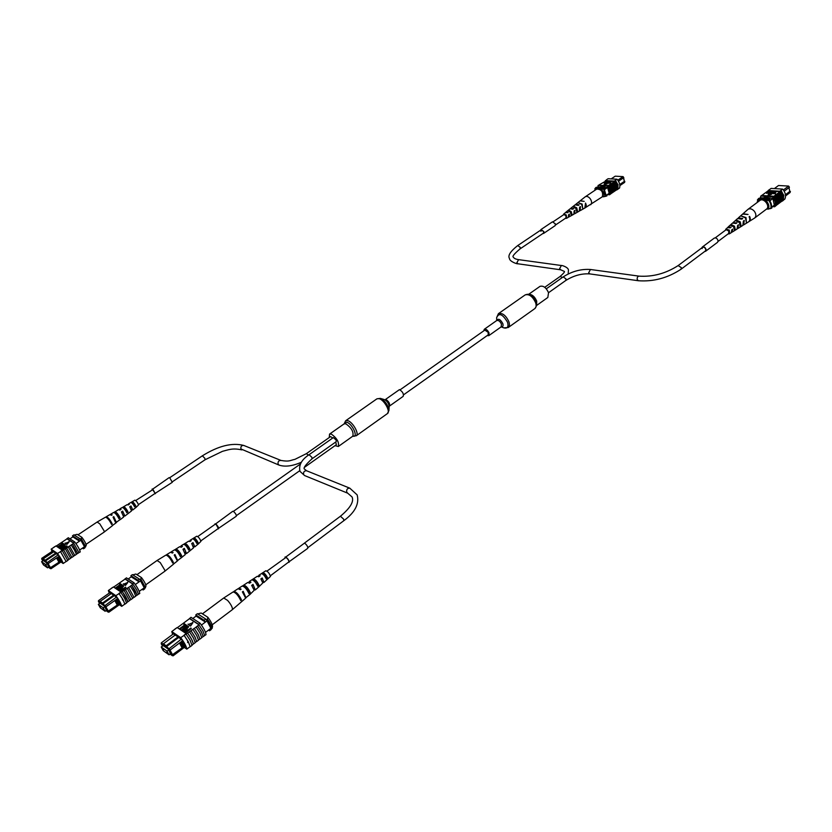 <?xml version="1.0" encoding="UTF-8"?>
<svg xmlns="http://www.w3.org/2000/svg" width="832" height="832" viewBox="0 0 832 832"><rect width="100%" height="100%" fill="white"/><g stroke="black" fill="none" stroke-linecap="round" stroke-linejoin="round"><path stroke-width="1.25" d="M403.562 394.826L488.218 334.849L488.218 332.374L484.848 330.086L400.046 389.854M329.254 437.538L329.555 434.096L331.24 434.044C336.929 438.09 339.279 442.239 338.322 446.493L335.015 445.661M399.474 389.615C402.667 391.685 403.905 393.931 403.177 396.354L389.428 406.11C390.114 403.697 388.866 401.44 385.674 399.329L399.474 389.615M536.588 305.479L547.83 297.482L548.538 292.698C546.135 287.539 543.275 285.428 539.978 286.374L528.684 294.299M487.126 335.618L488.79 335.65L489.06 332.998C487.635 330.065 486.044 328.827 484.286 329.285L483.766 330.855M42.869 563.264L43.472 564.221L42.869 563.264M45.739 565.313L46.342 566.27L45.739 565.313M45.708 564.626L41.6 561.694L43.43 564.886L47.549 567.83L45.708 564.626L47.226 563.597M47.549 567.83L49.067 566.81M41.6 561.694L43.191 560.633M52.53 551.106L41.808 558.282L43.17 559.239M56.451 553.571L45.521 560.903L48.277 563.534L43.16 559.686L41.714 559.052L42.806 560.882M48.433 567.226L50.253 568.537L50.045 567.944L59.821 561.662L50.045 567.944M49.754 567.736L47.601 563.67M42.921 560.81L42.37 559.853L46.946 563.098L48.807 566.987M59.831 561.631L60.715 561.038L58.323 556.806L57.439 557.398L59.821 561.662M69.961 538.845L72.862 536.9L79.498 541.164L80.933 540.197L79.872 538.658L73.913 534.851L72.478 535.808L72.862 536.9M79.633 550.025L84.531 546.718L80.933 540.197M75.91 543.566L79.498 541.164L78.426 539.625L79.872 538.658M62.026 561.288L51.043 568.714L50.253 568.537M53.934 551.658L43.181 558.854L45.146 560.238L55.91 553.02M46.966 562.786L58.084 554.913M82.462 548.122L83.491 548.787L84.926 547.82L84.531 546.718M83.491 548.787L83.096 547.685M78.426 539.625L72.478 535.808M44.73 560.799L45.146 560.238L45.115 561.465M57.439 557.398L48.277 563.534M58.323 556.806L59.176 556.202M50.721 567.809L51.043 568.714M58.895 556.39L61.121 560.342L60.715 561.038L61.63 560.446M48.1 563.566L50.388 567.58M56.545 557.97L58.781 561.922M43.16 559.686L43.181 558.854M41.714 559.052L41.808 558.282M74.308 535.101L77.137 534.31L81.879 537.326C84.386 540.654 85.852 543.306 86.278 545.293L84.843 547.404L80.444 539.417L81.879 537.326M85.706 546.822L81.307 538.834M63.586 557.045L63.96 557.71L63.586 557.045M74.797 555.433L69.514 546.042L74.797 555.433L76.388 554.351L74.547 550.191L71.188 545.022L69.586 546.094M66.674 548.049L71.895 557.398L66.602 548.007L69.514 546.042M60.986 561.995L63.149 563.503C62.442 560.976 60.549 557.638 57.491 553.478L66.602 548.007M77.688 553.478L72.426 544.097L77.688 553.478L78.988 552.594L73.414 542.797L74.714 541.923L68.255 537.732L67.018 538.845L73.726 543.223M71.188 545.022L72.426 544.097M72.498 544.149L73.798 543.265M60.497 551.554L66.144 561.579L60.434 551.512L62.046 550.43M62.119 550.472L67.746 560.498L66.144 561.579M63.752 550.014L68.994 559.364L70.595 558.282L65.364 548.933M68.276 546.978L73.497 556.317L71.895 557.398M57.491 553.478L51.158 549.151L55.962 545.938L62.338 550.233M56.181 546.083L67.018 538.845M51.158 549.151L52.021 551.45M62.754 544.076L58.167 547.144L57.793 546.686L62.286 543.681L61.568 543.202L62.13 543.795M64.178 544.149L58.906 547.435L63.409 544.43L62.681 543.941L63.274 543.546L64.366 544.482L63.482 545.074M63.253 544.534L62.681 543.941M64.563 545.366L59.758 548.215L59.394 547.758L65.114 544.679L60.705 548.85L60.33 548.392L64.605 545.22M65.239 544.908L63.388 547.05M61.329 548.423L60.705 548.85M66.955 545.99L61.849 549.411L61.121 548.787L62.234 547.685L66.768 545.865L67.142 546.322L62.036 549.744L61.235 548.995M65.218 543.348L66.893 544.45L69.191 541.798L65.218 543.348M76.367 554.268L77.615 553.426M73.466 556.234L74.724 555.381M70.574 558.189L71.822 557.346M68.994 559.364L63.679 549.962M67.725 560.404L68.921 559.312M55.671 546.135L53.997 547.144M63.149 563.503L66.071 561.527M78.926 552.635L80.257 551.918C79.602 549.37 77.761 546.042 74.714 541.923M73.414 542.797L66.966 538.595M61.724 561.496L58.51 555.204L53.726 551.793M53.633 551.866L52.25 551.294M64.126 547.643L61.766 548.517L62.265 548.891L64.126 547.643M63.97 547.747L61.974 548.694M64.532 545.085L59.758 548.215M61.568 543.202L62.161 542.807L63.18 543.618M63.066 543.41L58.167 547.144M65.031 543.015L66.893 544.45M66.706 544.118L69.004 541.466M78.052 534.893L80.954 536.734M110.51 514.665L112.143 514.873L111.426 515.31L109.949 514.602L106.246 516.745C108.077 517.265 110.074 519.646 112.237 523.89L111.561 524.399C109.377 520.114 107.359 517.712 105.508 517.171L97.136 522.028L99.798 523.848L104.187 531.045L104.114 532.116L86.029 544.336M130.978 505.96L132.257 508.789L131.768 509.704L132.694 510.016L130.978 505.96L129.75 506.73L131.529 510.921L124.862 516.069L123.666 515.58L124.259 514.53L122.824 511.794L121.836 512.429M112.06 525.73L115.804 523.078L113.058 517.098L113.776 516.651L115.617 521.331M112.424 525.689L104.114 532.116M120.068 519.626L115.95 522.538M135.907 507.499L132.694 510.016M136.001 507.458L138.559 504.951C137.478 502.299 136.23 500.708 134.794 500.198L130.967 502.466M120.338 519.563L123.698 516.974L121.441 511.888L122.678 511.118L124.862 516.069M113.776 516.651L116.48 522.558M119.881 510.068L119.881 508.841L121.046 509.35L119.798 510.12L118.602 509.59L113.994 512.45M128.398 504.785L128.45 503.87L129.345 504.202L128.118 504.962L127.182 504.608L122.512 507.437M110.687 514.176L113.641 512.46C115.253 512.876 117.031 514.977 118.976 518.752L120.151 517.858C118.248 514.166 116.501 512.117 114.93 511.711M122.117 507.666L122.262 507.468C123.625 507.77 125.143 509.527 126.828 512.762L127.993 511.867C126.35 508.726 124.862 507.01 123.531 506.719M130.718 502.611L130.811 502.507C131.914 502.705 133.182 504.13 134.618 506.802L135.772 505.918C134.378 503.329 133.151 501.946 132.08 501.769M131.092 506.48L130.052 507.146M110.895 523.006L111.218 522.766C109.741 520.031 108.41 518.471 107.234 518.086M118.414 517.577L119.298 516.942C117.894 514.384 116.688 513.011 115.679 512.834L115.128 513.209M126.381 511.826L127.327 511.15L124.114 507.593L123.458 508.009M134.274 506.116L135.273 505.388L132.496 502.382L131.726 502.861M122.678 511.118L122.824 511.794M112.237 523.89L111.218 522.766M120.151 517.858L119.298 516.942M115.606 512.918L114.764 512.002M127.993 511.867L127.327 511.15M124.072 507.634L123.406 506.917M135.772 505.918L135.273 505.388M132.486 502.393L131.997 501.862M332.769 437.996L330.595 436.592L306.342 453.669L294.965 459.337C289.952 460.356 289.578 461.947 281.018 460.45L243.766 445.442C232.097 442.437 218.296 445.89 202.363 455.822L169.645 477.766M99.757 606.102L100.402 607.121L99.757 606.102M103.147 608.535L103.802 609.565L103.147 608.535M103.21 607.849L98.353 604.375L100.256 607.776L105.113 611.27L103.21 607.849L104.832 606.705M105.113 611.27L106.735 610.116M98.353 604.375L100.027 603.19M109.845 592.644L98.509 600.621L100.183 601.817M114.473 595.556L102.898 603.741L106.049 606.715L105.31 606.861L100.183 602.306L98.415 601.474L99.601 603.491M106.059 610.594L108.035 612.019L107.848 611.416L118.217 604.417L107.848 611.416M107.505 611.166L105.31 606.861M99.736 603.398L99.143 602.347L104.551 606.195L106.444 610.324M118.227 604.396L119.153 603.73L116.678 599.227L115.742 599.882L118.217 604.417M128.19 578.989L131.258 576.826L139.069 581.87L140.587 580.788L139.433 579.134L132.413 574.631L130.905 575.692L131.258 576.826M139.183 591.386L144.31 587.735L140.587 580.788M135.304 584.532L139.069 581.87L137.914 580.206L139.433 579.134M120.536 603.907L108.878 612.206L108.035 612.019M111.55 593.372L100.183 601.38L102.502 603.023L113.89 594.984M104.624 605.894L116.397 597.158M142.126 589.295L143.146 589.971L144.664 588.89L144.31 587.735M143.146 589.971L142.792 588.817M137.914 580.206L130.905 575.692M102.034 603.626L102.502 603.023L102.43 604.334M115.742 599.882L106.049 606.715M116.678 599.227L117.593 598.53M108.586 611.27L108.878 612.206M117.26 598.77L119.548 602.93L119.174 603.741L120.151 603.044M105.841 606.757L108.202 611M114.774 600.527L117.073 604.698M100.183 602.306L100.183 601.38M98.415 601.474L98.509 600.621M132.787 574.87L135.886 574.028L141.471 577.585C144.217 581.214 145.725 584.043 146.016 586.082L144.612 588.463L140.057 579.956L141.471 577.585M145.517 587.808L140.972 579.311M122.335 599.446L122.72 600.153L122.335 599.446M134.035 597.376L128.554 587.371L134.035 597.376L135.71 596.18L133.91 591.802L130.333 586.238L128.638 587.434M125.559 589.607L130.978 599.56L125.476 589.555L128.554 587.371M119.392 604.718L121.711 606.33C121.139 603.741 119.184 600.184 115.846 595.66L125.476 589.555M137.082 595.202L131.622 585.198L135.294 590.824L137.082 595.202L138.455 594.225L136.666 589.846L132.652 583.773L134.035 582.795L126.422 577.834L125.091 579.051L133.006 584.23M130.333 586.238L131.622 585.198M131.716 585.26L133.089 584.282M119.028 593.518L122.99 599.57L124.883 604.198L122.918 599.529L118.945 593.466L120.65 592.259M120.734 592.311L124.686 598.364L126.568 602.992L124.883 604.198M122.47 591.791L127.91 601.744L129.594 600.538L124.176 590.595M127.254 588.411L132.662 598.354L130.978 599.56M115.846 595.66L108.358 590.522L113.433 586.955L120.962 592.041M113.641 587.09L125.091 579.051M108.358 590.522L109.231 593.081M120.827 584.938L115.96 588.359L115.554 587.86L120.297 584.522L119.444 583.95L120.141 584.636M122.46 585.104L117.083 588.89L121.618 585.395L120.765 584.823L121.389 584.386L122.658 585.458L120.65 586.862M123.011 586.477L117.842 589.628L117.437 589.129L123.552 585.728L118.758 590.023L122.938 586.186L117.655 589.274L116.865 588.744M121.451 585.51L120.765 584.823M123.708 586.03L121.576 588.526M119.818 589.763L118.955 590.377L118.55 589.878M125.736 587.278L120.338 591.084L119.475 590.356L120.609 589.108L123.344 588.661L125.518 587.132L125.923 587.631L120.526 591.448L119.579 590.564M123.5 584.168L125.476 585.478L127.795 582.494L123.5 584.168M135.689 596.066L136.999 595.14M132.631 598.25L133.942 597.314M129.574 600.434L130.884 599.498M127.91 601.744L127.816 601.682C127.202 599.186 125.393 595.868 122.387 591.739M126.558 602.867L127.816 601.682M113.131 587.174L111.353 588.297M121.711 606.33L124.79 604.126M138.382 594.266L139.766 593.434C139.266 590.824 137.353 587.278 134.035 582.795M132.652 583.773L125.05 578.791M120.172 604.167L116.906 597.501L111.311 593.549M111.228 593.601L109.512 592.883M122.72 589.108L120.858 589.233L120.162 590.054L120.754 590.491L122.72 589.108M122.554 589.222L120.37 590.242M119.444 583.95L120.078 583.513L121.274 584.47M121.139 584.22L115.96 588.359M123.313 583.814L125.476 585.478M125.278 585.125L127.608 582.14M136.968 574.714L140.379 576.888M171.142 552.24L173.139 552.573L172.39 553.072L170.581 552.24L166.681 554.622C168.834 555.162 171.059 557.762 173.368 562.411L172.65 562.983C170.331 558.282 168.074 555.651 165.89 555.1L157.061 560.498L160.233 562.578L164.871 570.294L164.726 571.324L145.746 584.834M193.014 542.641L194.282 545.626L193.575 546.52L194.73 546.894L193.014 542.641L191.714 543.494L193.513 547.882L186.524 553.571L185.276 553.186M181.542 557.523L185.297 554.58L182.998 549.234L184.309 548.371L185.879 551.99L184.922 552.323M173.15 564.294L177.008 561.319L177.154 560.446L174.21 555.038L174.959 554.538L176.831 559.364M173.462 564.21L164.726 571.324M181.771 557.44L177.185 560.789M198.151 544.097L194.73 546.894M198.203 544.066L200.918 541.372C199.815 538.491 198.422 536.775 196.747 536.224L192.556 538.793C193.866 538.98 195.281 540.54 196.82 543.483L198.037 542.506C196.529 539.656 195.156 538.148 193.887 537.971M184.309 548.371L186.524 553.571M174.959 554.538L177.715 560.747M180.991 547.134L181.043 545.834L182.478 546.426L181.178 547.279L179.691 546.666L174.782 549.806M190.029 541.466L190.07 540.311L191.183 540.706L189.894 541.549L188.729 541.133L183.758 544.253M171.35 551.762L174.46 549.858C176.374 550.285 178.36 552.573 180.43 556.722L181.667 555.724C179.629 551.668 177.684 549.442 175.822 549.026M183.404 544.471L183.55 544.305C185.162 544.606 186.867 546.53 188.666 550.077L189.883 549.089C188.126 545.636 186.462 543.764 184.891 543.483M184.413 549.078L183.404 549.765M193.086 543.182L192.015 543.899M171.933 561.402L172.224 561.174C170.758 558.345 169.302 556.639 167.856 556.046M179.826 555.391L180.721 554.715C179.202 551.897 177.84 550.399 176.644 550.222L176.124 550.586M188.178 549.026L189.134 548.298C187.772 545.813 186.576 544.523 185.536 544.409L184.891 544.835M196.456 542.703L197.486 541.923L194.366 538.626L193.586 539.136M173.368 562.411L172.224 561.174M181.667 555.724L180.721 554.715M176.592 550.285L175.646 549.276M189.883 549.089L189.134 548.298M185.505 544.43L184.756 543.629M198.037 542.506L197.486 541.923M194.366 538.626L193.814 538.044M335.681 442.052L336.367 444.694L304.668 467.199M162.812 648.918L163.519 650.021L162.812 648.918M166.868 651.81L167.575 652.922L166.868 651.81M167.045 651.144L161.242 647.005L163.218 650.655L169.031 654.815L167.045 651.144L168.792 649.834M169.031 654.815L170.768 653.505M161.242 647.005L163.03 645.674M173.389 633.87L161.325 642.834L163.405 644.301M178.932 637.312L166.566 646.537L170.238 649.948L169.416 650.094L163.415 644.842L161.231 643.77L162.531 646.038M170.03 654.066L172.214 655.626L172.058 654.992L183.134 647.14L172.058 654.992M171.642 654.701L169.416 650.094M162.698 645.923L162.063 644.748L168.522 649.324L170.446 653.754M187.689 641.711L188.313 641.794L187.595 642.533L187.678 641.774M183.144 647.109L184.132 646.36L181.553 641.514L180.554 642.252L183.134 647.14M192.826 618.509L196.082 616.086L205.39 622.076L207.012 620.859L205.754 619.05L197.382 613.704L195.78 614.9L196.082 616.086M205.494 632.393L210.87 628.337L207.012 620.859M201.427 625.05L205.39 622.076L204.131 620.256L205.754 619.05M185.598 646.433L173.129 655.824L172.214 655.626M175.49 634.816L163.384 643.822L166.15 645.778L178.277 636.73M168.667 649.033L181.22 639.226M208.541 630.094L209.57 630.76L211.172 629.543L210.87 628.337M209.57 630.76L209.258 629.543M204.131 620.256L195.78 614.9M165.63 646.412L166.15 645.778L166.566 646.537L166.036 647.182M180.523 642.242L170.238 649.948M181.553 641.514L182.551 640.723M172.879 654.846L173.129 655.824M182.146 641.025L184.496 645.445L184.132 646.36L185.234 645.559M169.978 649.99L172.422 654.524M179.504 643.001L181.865 647.421M163.415 644.842L163.384 643.822M161.231 643.77L161.325 642.834M197.735 613.933L201.157 613.028L207.813 617.25C210.85 621.244 212.42 624.291 212.524 626.392L212.129 628.378L211.172 629.106C210.735 626.798 209.154 623.74 206.44 619.954L207.407 619.226L207.813 617.25M212.129 628.378C211.702 626.07 210.122 623.022 207.407 619.226M199.961 639.09L198.13 634.4L194.251 628.326L198.224 634.462L199.961 639.09L201.739 637.749L200.013 633.11L196.154 627.058L194.355 628.399M191.079 630.843L194.958 636.917L196.706 641.545L194.875 636.854L190.975 630.781L194.251 628.326M184.309 647.4L186.815 649.137C186.43 646.454 184.402 642.626 180.71 637.655L190.975 630.781M203.195 636.646L201.386 631.956L197.517 625.882L201.479 632.008L203.195 636.646L204.651 635.554L202.935 630.916L198.598 624.291L200.065 623.199L190.975 617.302L189.55 618.644L198.983 624.79M196.154 627.058L197.517 625.882M197.621 625.955L199.087 624.863M184.122 635.253L188.396 641.846L190.206 646.745L188.313 641.794L184.018 635.19L185.827 633.828M185.931 633.89L190.206 640.484L192.005 645.382L190.206 646.745M187.803 633.298L191.682 639.382L193.45 644.01L195.239 642.658L193.482 638.019L189.602 631.946M192.889 629.502L196.758 635.565L198.494 640.193L196.706 641.545M180.71 637.655L171.777 631.55L177.174 627.536L186.16 633.589M177.372 627.671L189.55 618.644M171.777 631.55L172.64 634.431M185.297 625.331L180.118 629.179L179.66 628.628L184.704 624.884L183.685 624.208L184.527 625.009M185.255 625.248L185.921 624.749L187.398 625.976L181.428 630.063L186.274 625.924L185.255 625.248L186.098 626.059M187.949 627.193L182.364 630.698L181.906 630.136L188.49 626.35L183.685 631.582L183.227 631.03L187.97 627.099M188.698 626.735L186.17 629.73M184.902 630.677L183.685 631.582M191.1 628.181L185.37 632.466L184.319 631.602L185.484 630.188L188.542 629.73L190.84 628.014L191.308 628.566L185.567 632.85L184.423 631.81M188.24 624.52L190.59 626.07L192.93 622.669L188.24 624.52M201.718 637.614L203.091 636.574M198.474 640.058L199.846 639.028M195.218 642.512L196.602 641.472M193.45 644.01L193.346 643.937C192.878 641.337 190.996 637.77 187.699 633.235M191.994 645.226L193.346 643.937M176.852 627.786L174.949 629.034M186.815 649.137L190.091 646.662M204.558 635.617L206.014 634.639C205.712 631.935 203.726 628.118 200.065 623.199M198.598 624.291L189.53 618.384M185.141 646.776L181.834 639.642L175.198 635.024M175.146 635.066L172.692 633.391L172.973 634.171M187.866 630.23L185.775 630.334L185.058 631.259L185.775 631.79L187.866 630.23M187.689 630.365L185.276 631.446M187.845 626.86L185.463 627.858L182.364 630.698M187.2 625.602L181.678 630.24M183.685 624.208L184.35 623.709L185.786 624.853M185.619 624.551L180.118 629.179M188.032 624.135L190.59 626.07M190.393 625.685L192.733 622.294M202.446 613.839L206.513 616.429M238.638 588.671L238.888 588.182L241.114 589.15L240.323 589.701L238.066 588.723L233.927 591.396C236.517 591.958 239.054 594.818 241.509 599.976L240.76 600.61C238.274 595.4 235.716 592.509 233.095 591.937L223.725 598L227.562 600.382C230.35 603.543 231.993 606.341 232.492 608.743L232.253 609.742L212.243 624.79M258.898 586.789L262.829 582.93L260.842 578.926L262.205 577.97L263.463 581.162L262.454 581.61M250.11 594.318L254.186 590.294L251.659 585.374L253.032 584.407L254.602 588.276L253.729 588.734M232.274 609.721L245.253 598.551L245.461 597.719L242.382 591.885L243.183 591.334L245.066 596.284M258.981 586.737L255.289 589.919L254.072 589.711M250.276 594.225L245.461 598.021M262.205 577.97L263.942 582.462L270.494 576.41C269.37 573.227 267.81 571.355 265.814 570.783L261.373 573.654C262.943 573.83 264.566 575.546 266.24 578.822L267.509 577.73C265.876 574.558 264.306 572.894 262.787 572.738M263.942 582.462L262.662 582.15M253.032 584.407L255.289 589.919M243.183 591.334L246.002 597.906M249.007 582.774L249.163 581.547L250.973 582.244L249.59 583.201L247.728 582.473L242.466 585.978M258.658 576.68L258.731 575.359L260.135 575.817L258.783 576.774L257.317 576.274L251.992 579.758M242.008 586.269L242.185 586.05C244.483 586.487 246.74 589.004 248.966 593.611L250.266 592.498C248.082 587.995 245.877 585.541 243.63 585.125M251.701 579.956L251.826 579.831C253.76 580.122 255.705 582.244 257.65 586.186L258.929 585.083C257.026 581.246 255.133 579.186 253.25 578.906M249.798 583.055L250.39 582.639M253.094 585.146L252.054 585.894M262.246 578.531L261.144 579.332M239.98 598.801L240.219 598.603C238.784 595.67 237.182 593.788 235.425 592.935M248.3 592.093L249.194 591.375C247.541 588.234 245.991 586.581 244.546 586.425L244.067 586.758M257.109 584.979L258.086 584.199C256.61 581.454 255.237 580.029 253.978 579.904L253.354 580.33M265.834 577.938L266.885 577.086L263.359 573.414L262.548 573.976M241.509 599.976L240.219 598.603M250.266 592.498L249.194 591.375M244.525 586.446L243.464 585.322M258.929 585.083L258.086 584.199M253.978 579.904L253.136 579.02M267.509 577.73L266.885 577.086M263.359 573.414L262.735 572.78M309.057 454.719L311.886 457.309L311.979 458.838L336.242 441.657L336.19 440.118L333.362 437.58L309.057 454.719C301.59 459.638 298.563 465.192 299.988 471.37L304.606 475.561L347.714 493.189L352.092 496.995C354.12 501.634 350.23 508.05 340.434 516.235L304.512 543.057M623.657 177.746L624.104 180.253M617.802 180.159L623.064 176.623L615.233 176.176L611.187 178.88M623.802 177.642L623.064 176.623L623.802 177.642L618.498 181.251M623.438 177.892L624.395 181.366L623.418 177.902M619.871 185.598L624.676 182.354L624.364 181.178M618.8 181.813L618.613 181.147M598.603 186.836L597.844 187.346L598.135 185.37L607.048 185.952C609.523 189.02 610.376 191.953 609.596 194.771L607.287 194.605M607.61 187.502L604.625 189.509M609.274 193.263L606.351 195.239M595.473 188.313L604.084 188.895M603.71 188.365L604.562 187.793L596.398 187.242L595.546 187.814M604.562 187.793L605.374 189.01M607.048 194.771L606.913 195.894L605.311 196.414M619.788 184.818L624.853 181.386M619.736 184.517L624.395 181.366M618.894 182.01L618.644 181.116M600.382 189.654L604.188 188.906L606.237 195.967L603.699 196.799C604.427 194.553 603.741 192.202 601.64 189.738M602.441 196.706L603.699 196.799M594.755 190.414L595.379 188.302L604.188 188.906M603.668 189.249L605.727 196.31M594.859 188.646L596.315 189.374M595.161 189.29L594.901 190.32M617.978 184.413L618.041 185.037M613.673 191.797L614.702 191.173L614.567 187.138L612.352 182.957L611.312 183.57L613.548 187.762L613.673 191.797L613.038 192.223M615.358 190.653L616.387 190.029L616.252 185.994L614.047 181.813L613.007 182.437L615.243 186.618L615.358 190.653L614.734 191.079M611.978 192.941L613.018 192.317L612.872 188.282L610.646 184.09L609.617 184.714L611.853 188.906L611.978 192.941L611.343 193.367M608.182 185.754L610.407 189.946L610.553 193.981L611.322 193.461L611.177 189.426L608.951 185.234L607.048 185.952M612.082 192.951L611.936 188.916L609.721 184.725M614.047 181.813L614.536 180.991L617.011 185.484L617.053 189.8L617.978 189.176L617.947 184.86L615.472 180.367L614.442 180.991C616.907 184.038 617.75 186.971 616.949 189.79L616.418 189.935M615.462 190.653L615.326 186.628L613.111 182.437M613.777 191.797L613.631 187.762L611.416 183.581M606.133 180.898L599.102 184.87M618.02 189.062L619.559 188.022C620.36 185.203 619.518 182.281 617.053 179.234L608.119 178.703L606.434 179.826M610.553 193.981L609.596 194.771M611.967 181.116L609.357 182.874L610.459 183.238L608.754 183.092L611.967 181.116L609.835 182.905M608.785 183.206L607.183 182.998L610.407 181.022L608.265 182.811M607.412 182.842L605.79 182.926M609.731 180.981L605.634 182.811L608.161 180.887L606.289 182.707L609.804 181.241M606.31 182.125L603.356 182.749L606.31 180.773L607.391 180.877L606.965 181.438L603.356 182.749M604.032 184.694L607.121 183.83L604.708 183.383L604.032 184.694L607.027 183.529M608.951 185.234L609.617 184.714M610.646 184.09L611.312 183.57M612.352 182.957L613.007 182.437M614.536 181.407L612.009 181.251M611.53 181.23L610.438 181.158M609.294 181.085L608.452 181.033M607.984 181.012L607.443 180.981M617.053 179.234L615.368 180.367M614.536 180.991L615.472 180.367M607.818 185.442L598.135 185.37M610.459 193.97C611.062 191.339 610.272 188.594 608.078 185.744M601.817 186.472L601.037 187.002L600.87 186.41L604.812 186.67L604.978 187.262L607.568 187.439L609.201 193.305M598.468 186.919L601.037 187.002M614.266 181.106L605.342 180.565M605.145 181.74L606.996 181.116L605.145 181.74M606.216 181.022L605.623 181.771M608.421 180.898L606.278 182.707M610.407 181.022L607.786 182.78L608.806 182.842L608.535 183.373M608.452 183.071L607.183 182.998M610.376 182.936L610.106 183.466M610.022 183.175L608.754 183.092M585.052 207.886L602.347 196.789C603.335 191.89 601.484 189.311 596.794 189.051L585.021 196.976M590.637 204.755L590.907 204.537C592.03 203.008 591.77 201.032 590.117 198.598C588.401 196.622 586.799 195.998 585.312 196.737M573.102 208.988L571.938 208.655M575.526 207.969L575.359 207.407M578.458 205.306L577.574 204.911M567.715 212.69L566.446 212.545M568.599 210.184L571.199 211.578L572.104 214.698L571.262 215.166L570.388 212.139L567.861 210.777L568.599 210.184L568.922 210.943M569.088 210.818L570.887 211.9L572.104 214.698M574.309 207.043L576.264 208.239L577.689 211.588L576.69 207.813L573.529 206.232L572.79 206.814L575.879 208.374L576.857 212.046L577.689 211.588M565.906 217.994L566.051 215.186L563.701 214.687M563.191 215.03L565.23 212.701L568.1 212.42L565.978 212.108L570.211 208.738L572.79 209.196L573.612 208.634L570.638 208.52M570.95 208.146L575.162 204.797L578.282 205.431L579.093 204.87L575.9 204.214L580.091 200.886L584.199 201.375L580.31 200.73M563.638 213.97L566.27 214.958L566.54 218.327L565.386 218.338M581.682 204.381L578.011 202.634L582.15 204.069L582.764 208.738L581.682 204.381M585.291 207.771C586.508 206.835 586.591 205.275 585.53 203.07L584.834 208.031L580.174 210.652L580.424 206.586L579.613 207.137L579.353 211.11L574.673 213.751L574.943 210.35L574.122 210.912L573.851 214.209L569.14 216.861L569.431 214.146L568.61 214.708L568.308 217.329L566.54 218.327M568.766 215.124L569.286 215.415M580.174 208.832L579.675 207.262M574.579 212.638L574.174 211.006M568.911 216.258L569.13 214.448L568.641 214.781M573.529 206.232L574.07 206.939M579.904 207.106L580.424 206.586M553.29 221.676L564.044 214.448L566.519 216.237L566.249 217.755L555.506 225.004M785.46 194.709L789.807 191.433L788.954 187.616L789.485 190.008M783.39 189.987L788.611 186.077L778.523 185.505L774.363 188.604M785.574 195.936L790.057 192.556L790.4 191.474L789.755 191.225M761.218 197.704L760.438 198.286M772.886 198.546L769.829 200.845M774.384 205.067L771.441 207.293M758.077 199.399L758.233 198.848L768.789 199.566L769.215 200.158M768.789 199.566L769.673 198.9L759.117 198.193L758.233 198.848M769.673 198.9L770.578 200.283M772.086 206.804L771.784 208.073L770.182 208.676M785.522 195.146L790.4 191.474M788.611 186.077L789.454 187.242L784.181 191.194M764.785 201.011L769.34 200.169C771.389 202.946 772.002 205.608 771.191 208.166L768.269 209.113C769.475 206.586 768.862 203.923 766.418 201.126M766.636 208.988L768.269 209.113M757.12 202.54L757.952 199.389L769.34 200.169M768.82 200.564C770.858 203.341 771.472 206.003 770.661 208.562M757.422 199.784L759.647 200.658M758.035 200.543L757.463 202.28M783.765 194.979L783.806 195.686M778.887 203.372L779.979 202.654L780.26 198.099L777.858 193.357L776.766 194.064L779.189 198.817L778.305 203.809M780.624 202.062L781.716 201.344L781.997 196.789L779.605 192.046L778.513 192.764L780.936 197.506L780.042 202.498M777.15 204.693L778.242 203.975L778.513 199.42L776.11 194.667L775.018 195.374L777.452 200.138L776.558 205.13M773.573 196.57L775.986 201.323L775.705 205.889L776.495 205.296L776.766 200.73L774.363 195.978L772.346 196.799C775.216 200.283 775.975 203.611 774.634 206.783L772.335 206.617M777.275 204.693L777.556 200.138L775.154 195.385M779.605 192.046L780.083 191.11L782.787 196.206L782.34 201.084L783.297 200.366L783.734 195.489L781.04 190.393L779.948 191.11C782.808 194.574 783.557 197.891 782.205 201.063L782.028 201.198M780.759 202.072L781.04 197.517L778.648 192.764M779.022 203.382L779.303 198.827L776.901 194.074M769.371 190.923L768.102 190.85L761.738 195.468M768.29 190.382L769.382 189.696L768.425 190.403M783.38 200.169L784.888 199.035C786.24 195.863 785.502 192.556 782.642 189.093L771.118 188.406L769.382 189.696M775.705 205.889L774.634 206.783M776.859 191.235L774.166 193.253L775.559 193.669L773.479 193.492L776.859 191.235L774.644 193.274M773.5 193.565L771.462 193.367L774.842 191.11L772.626 193.149M773.968 191.058L769.87 193.294L771.95 190.934L770.203 193.034L774.041 191.391L772.283 192.702L769.538 193.232M772.273 190.954L770.089 193.014M770.307 192.15L766.584 193.388L769.558 190.788L770.962 190.923L770.63 191.568L766.501 193.055M768.061 195.302L771.534 194.324L768.456 193.794L768.061 195.302L771.451 193.991M774.363 195.978L775.018 195.374M776.11 194.667L776.766 194.064M777.858 193.357L778.513 192.764M780.083 191.589L776.901 191.391M776.35 191.36L774.873 191.266M773.448 191.173L772.304 191.11M771.763 191.069L771.056 191.027M782.642 189.093L780.905 190.393M780.083 191.11L781.04 190.393M760.209 198.266L760.822 196.04L772.346 196.799M773.136 196.206L761.613 195.458L760.822 196.04M775.58 205.878C776.662 202.904 775.954 199.794 773.438 196.56M765.211 197.309L764.4 197.912L764.244 197.246L772.845 198.474L774.311 205.13M761.072 197.808L764.4 197.912M779.782 191.235L768.248 190.528M768.414 191.89L770.557 191.214L768.414 191.89M769.527 191.069L768.903 191.922M770.411 191.454L769.6 191.402M774.842 191.11L772.138 193.118L773.458 193.201L773.178 193.804M773.094 193.471L771.462 193.367M773.458 193.201L775.206 193.929M748.79 221.686L754.707 217.994C756.361 216.289 756.246 214.053 754.374 211.286C752.159 208.853 750.027 208.198 747.989 209.342L742.82 213.938M766.449 209.144L766.522 209.092C770.619 206.253 763.662 197.309 759.845 200.502L759.782 200.554M736.341 223.278L734.926 222.82M741.946 219.066L741.166 218.65M730.683 227.521L729.019 227.271M731.255 224.598L734.5 226.21L735.301 229.746L734.427 230.277L733.637 226.855L730.496 225.285L731.255 224.598L731.702 225.42M731.817 225.316L734.042 226.564L735.301 229.746M737.526 220.99L739.658 222.352L740.47 224.827M728.645 233.49L728.988 230.36L725.889 229.902M725.244 230.381L727.418 227.625L730.257 227.843L731.13 227.188L728.177 226.949L732.514 223.09L736.081 223.475L736.934 222.83L732.94 222.81M733.273 222.425L737.568 218.587L741.853 219.138L742.706 218.494L738.327 217.922L742.602 214.115L748.072 214.469L743.028 213.741M725.785 229.081L729.31 230.1L729.425 233.813L728 233.979M739.419 222.518L735.571 220.719L736.32 220.043L740.272 221.874L741.125 226.148L740.262 226.678L739.419 222.518M745.524 217.932L740.927 215.904L746.013 217.568L746.418 222.862L745.524 217.932M749.039 221.551C750.485 220.428 750.672 218.712 749.601 216.414L749.122 216.778C750.162 219.055 749.975 220.74 748.561 221.853L743.694 224.89L744.245 220.449L743.382 221.094L742.841 225.43L737.942 228.488L738.473 224.775L737.61 225.43L737.079 229.029L732.15 232.107L732.67 229.143L731.806 229.798L731.286 232.648L729.425 233.813M743.735 221.998L743.392 221.104M737.994 226.814L737.62 225.441M732.056 231.223L731.806 229.809M736.32 220.043L736.892 220.761M740.532 225.389L741.125 226.148M743.506 221.021L744.245 220.449M737.89 225.243L738.473 224.775M715.281 237.827L726.315 229.58L729.487 231.546L729.082 233.168L718.058 241.446M266.937 571.106L286.01 557.409C288.028 559.042 288.943 560.57 288.766 561.974L270.369 575.775M284.939 557.669L304.543 543.067C306.894 544.939 307.954 546.707 307.715 548.361L288.34 562.297M285.085 556.962L285.834 557.034C288.184 558.938 289.255 560.716 289.058 562.359M135.678 500.552L153.005 489.518L155.168 493.355L138.466 504.608M152.079 489.549L169.083 477.662L169.801 477.859L172.276 482.321L154.846 493.574M152.173 488.998L155.397 493.688M544.731 287.3L560.144 276.442C563.774 273.198 565.146 271.513 564.242 271.378L560.747 269.807L518.003 263.796C517.098 264.17 509.486 261.435 509.496 258.513C507.624 255.653 510.38 251.326 517.764 245.534L520.25 247.395L520.021 248.914L543.431 233.137L543.681 231.618L541.206 229.798L540.946 231.317M542.849 233.532L543.618 233.418L543.91 231.639L541.018 229.518L540.613 230.183M543.618 233.418L555.1 225.68L555.402 223.902L552.51 221.801L541.018 229.518M546.312 288.808L563.191 276.9C571.979 271.315 581.069 268.85 590.47 269.495L639.059 276.141C652.85 277.014 665.881 273.489 678.153 265.574L681.335 267.654L680.982 269.277L705.38 250.962L705.827 249.714C705.193 247.686 704.111 246.886 702.582 247.322L702.135 248.57M704.642 251.514L705.609 251.264L706.139 249.808C705.401 247.437 704.132 246.511 702.354 247.01L701.844 247.863M705.609 251.264L717.548 242.299L718.089 240.854C717.361 238.482 716.102 237.567 714.303 238.087L702.354 247.01M197.735 536.567L215.249 524.191L216.289 524.638L218.296 528.486L200.803 540.904M214.885 524.451L232.731 511.306L233.958 511.805C235.789 513.739 236.558 515.226 236.246 516.277L217.922 528.757M214.999 523.838L216.206 524.358C218.036 526.313 218.816 527.81 218.546 528.85M329.555 434.096L344.105 423.883L345.81 423.81C351.51 427.773 353.839 431.902 352.799 436.186L352.903 436.103M344.178 423.842L346.788 422.219C352.56 423.862 358.738 438.038 352.882 436.145M344.157 423.842L345.665 420.742L347.755 420.638C352.768 421.98 359.538 434.013 356.283 435.76L387.4 413.598L388.929 410.519C388.107 405.059 385.247 401.024 380.38 398.403L384.384 399.578C387.119 401.034 388.7 403.291 389.158 406.328L388.929 410.519M345.665 420.742L376.938 398.819L379.09 398.653C384.197 399.849 390.79 411.746 387.4 413.598M536.609 305.25L536.692 301.09C534.726 296.598 532.137 294.351 528.902 294.351M536.12 301.777L532.012 295.963C530.296 294.143 528.018 293.8 525.158 294.913L498.41 313.664L496.642 317.668C498.961 312.458 502.601 314.007 507.582 322.317C508.716 326.882 507.478 328.734 503.87 327.881L501.176 326.862L501.488 324.189C500.094 321.277 498.503 320.06 496.725 320.528L496.642 317.668M536.172 301.922C537.139 304.023 536.692 306.249 534.841 308.589C536.214 307.476 536.474 305.521 535.642 302.754C532.657 296.41 529.162 293.8 525.158 294.913M534.841 308.589L508.227 327.538C509.558 326.446 509.787 324.511 508.903 321.714C505.835 315.307 502.341 312.624 498.41 313.664M488.79 335.65L501.249 326.81C502.902 326.966 503.443 325.884 502.819 323.596C500.344 319.238 498.316 318.209 496.746 320.507M301.434 462.218C292.521 466.128 285.074 467.085 279.074 465.109L240.937 448.958C240.573 446.514 241.519 445.338 243.766 445.442M241.883 449.894C232.44 447.845 228.665 449.769 222.404 451.35L205.057 459.763L204.849 458.297L202.363 455.822M279.074 465.109L278.106 464.142C277.742 461.604 278.72 460.366 281.018 460.45M308.495 455.125L306.342 453.669M304.606 475.561L303.628 474.573C303.274 471.962 304.273 470.694 306.602 470.766L349.783 488.166C347.402 488.114 346.382 489.455 346.715 492.18L347.714 493.189M349.783 488.166L357.146 494.874C359.486 503.849 355.025 512.47 343.762 520.738L343.668 519.178L340.434 516.235M518.003 263.796L516.859 262.704L518.596 259.646C515.674 259.199 513.947 258.378 513.406 257.161C511.898 256.693 514.103 253.947 520.021 248.914M560.144 276.442L562.411 277.451M560.747 269.807L559.603 268.684L561.371 265.512L518.596 259.646M639.059 276.141C637.614 276.401 637 277.524 637.229 279.542L638.362 280.738C653.484 281.819 667.68 277.992 680.982 269.277M563.191 276.9L566.01 278.928L565.75 280.509C573.664 275.569 581.693 273.364 589.815 273.905L638.362 280.738M590.47 269.495L588.671 272.75L589.815 273.905M338.322 446.493L352.799 436.186M352.862 436.155L356.283 435.76M376.938 398.819L380.349 398.393M496.777 320.486L484.286 329.285M508.227 327.538L503.87 327.881M97.126 522.038L78.187 534.706M130.811 502.507L128.45 503.87M122.262 507.468L119.881 508.841M205.057 459.763L172.39 481.759M157.04 560.518L137.082 574.579M192.556 538.793L190.07 540.311M183.55 544.305L181.043 545.834M299.728 470.704L236.382 515.653M300.435 463.996L233.366 511.389M223.694 598.01L202.519 613.766M261.373 573.654L258.731 575.359M251.826 579.831L249.163 581.547M242.185 586.05L238.888 588.182M306.602 470.766L304.678 469.206C302.827 468.458 305.261 465.005 311.979 458.838M343.762 520.738L307.882 547.643M580.507 200.554L585.187 196.83M568.173 273.988L568.443 270.067C568.37 267.27 561.683 265.138 561.371 265.512M517.764 245.534L541.206 229.788M754.676 218.015L766.49 209.113M747.989 209.342L759.845 200.502M548.538 292.708L565.75 280.509M678.153 265.574L702.582 247.312"/></g></svg>
